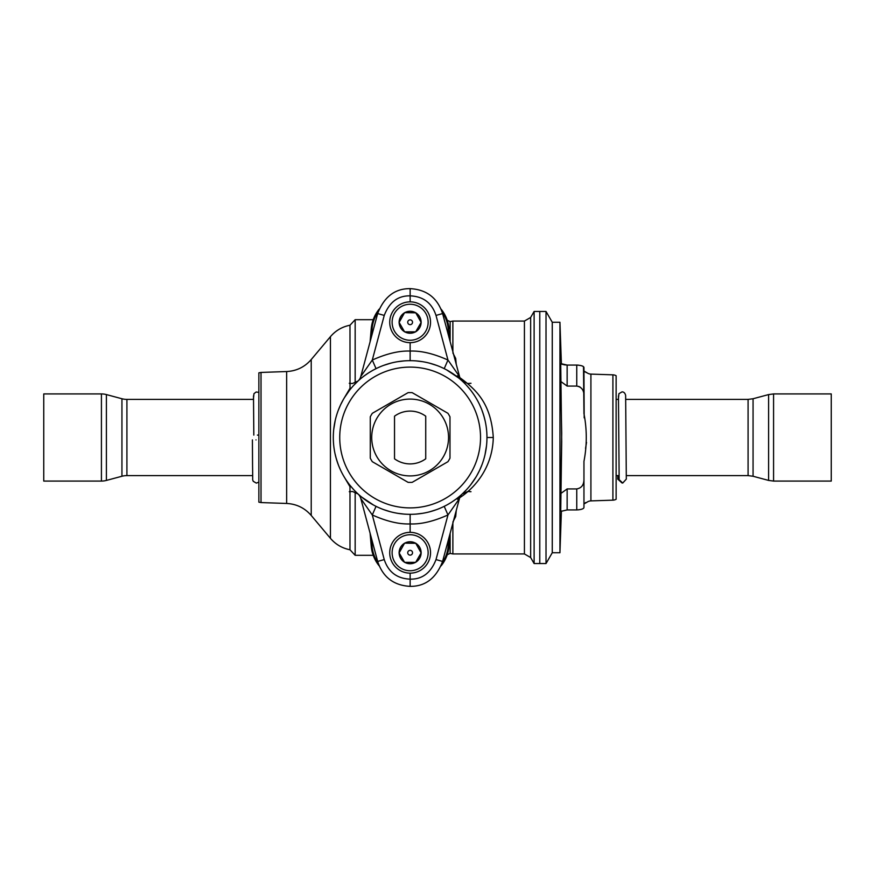 <?xml version="1.0" encoding="UTF-8"?>
<svg xmlns="http://www.w3.org/2000/svg" width="875" height="875" viewBox="0 0 875 875"><rect width="100%" height="100%" fill="white"/><g stroke="black" fill="none" stroke-linecap="round" stroke-linejoin="round"><path stroke-width="1.31" d="M258.869 437.5L258.869 502.163L261.023 502.567L261.023 372.433L258.869 372.837L258.869 437.5M344.411 477.302L349.978 486.697L349.978 549.762L355.163 555.308L373.22 555.308M355.163 491.181L355.163 555.308M350.022 485.352L349.978 486.697M355.163 383.819L355.163 319.692L373.22 319.692M370.092 341.797L371.241 328.716L370.092 341.797M452.878 351.914L452.878 321.059L450.122 321.606L450.122 341.37M261.023 372.433L286.65 371.536C296.538 371.022 304.73 367.019 311.227 359.548L311.227 515.452L330.433 538.333L330.433 336.667C335.628 330.597 342.147 326.78 349.978 325.238L350.022 389.648M349.978 388.303L344.411 397.698M442.105 563.117A35.186 35.186 0 0 0 448.186 546.208L448.919 537.841M371.339 537.841L372.072 546.208A35.186 35.186 0 0 0 378.153 563.117M378.153 311.883A35.186 35.186 0 0 0 372.072 328.792L371.339 337.159M442.105 311.883A35.186 35.186 0 0 1 448.186 328.792L449.017 328.716A36.017 36.017 0 0 0 441.066 309.127L441.514 309.684M448.919 337.159L448.186 328.792M457.275 499.198C472.839 490.252 492.614 469.022 493.281 437.5C491.105 402.741 475.759 388.927 457.275 375.802M450.166 341.797L447.661 321.595M379.192 309.116A36.017 36.017 0 0 0 371.241 328.716L372.072 328.792M374.905 315.766L372.488 321.978L374.806 315.952M444.402 313.972L445.003 315.066M452.878 352.975L455.7 358.455L456.258 364.525M454.617 358.411A4.32 2.931 175 0 0 455.7 358.455M450.122 533.63L450.122 553.394L447.245 554.717M375.408 560.219L372.608 553.438L370.092 533.203L371.241 546.284A36.017 36.017 0 0 0 379.192 565.873L378.798 565.392M441.066 565.884A36.017 36.017 0 0 0 449.017 546.284L450.166 533.203M452.878 522.025L455.7 516.545L456.258 510.475M455.7 516.545A4.32 2.931 5 0 0 454.617 516.589M375.583 560.547L375.277 559.967M445.364 559.223L447.781 553.011L445.462 559.027M534.122 437.5L534.122 311.456L530.655 317.45L530.655 557.55L534.122 563.544L534.122 437.5M534.122 311.456L539.777 311.456L539.777 563.544L539.777 311.456L546.022 311.456L546.022 563.544L552.256 552.748L552.256 322.252L546.022 311.456M126.919 475.606L126.919 399.394A19.206 19.206 0 0 1 121.942 398.748L106.4 394.581L106.4 480.419L121.942 476.252A19.206 19.206 180 0 1 126.919 475.606L252.645 475.606M126.919 399.394L253.564 399.394M106.4 480.419A19.206 19.206 180 0 1 101.423 481.075L43.75 481.075L43.75 393.925L101.423 393.925L101.423 481.075M106.4 394.581A19.206 19.206 -0 0 0 101.423 393.925M257.414 435.094C252.777 435.094 252.777 435.094 257.414 435.094L258.869 435.094M256.003 439.906C260.652 439.906 260.652 439.906 256.003 439.906C251.355 439.906 251.355 439.906 256.003 439.906M612.905 374.839L590.909 374.106L590.909 500.894L612.905 500.161A7.208 7.208 180 0 0 616.131 499.275L616.131 375.725A7.208 7.208 0 0 0 612.905 374.839L612.905 500.161M584.15 371.547L584.697 371.973M586.042 372.488L586.841 372.673A7.208 7.208 -0 0 0 590.909 374.106M584.183 417.856L583.953 372.673M585.55 448.405L586.523 442.4M583.953 502.327L583.953 461.366C587.038 445.452 587.038 429.538 583.953 413.634L583.953 367.598C583.866 366.22 581.459 365.378 576.745 365.072L567.142 365.072L560.722 363.595L561.695 441.645L560.722 511.405L567.142 509.928L576.745 509.928C581.47 509.622 583.866 508.78 583.953 507.402L583.953 479.664C583.866 484.991 581.459 488.086 576.745 488.928L576.767 488.928M586.042 502.512L585.364 502.72M583.953 503.934L586.841 502.327A7.208 7.208 180 0 1 590.909 500.894M561.52 364.066L562.559 364.459M563.828 364.766L567.142 365.072L567.142 386.072L576.745 386.072C581.47 386.925 583.866 390.009 583.953 395.336M577.15 365.072L578.495 365.148M582.116 365.936L583.023 366.384M583.505 366.745L583.953 413.634M586.841 372.673L583.953 371.066M561.4 511L559.945 552.748L552.256 552.748M576.756 509.928L576.745 488.928L567.142 488.928L560.722 493.566L561.695 433.355L560.722 381.434L567.142 386.072M561.4 364L559.945 322.252L559.945 552.748M559.945 322.252L552.256 322.252M581.241 509.359L578.506 509.852M567.142 488.928L567.142 509.928L560.722 511.405M580.136 387.1L578.627 386.367M582.509 485.373L583.089 484.203M583.461 483.164L583.789 481.72M534.122 563.544L546.022 563.544M773.577 393.925L773.577 481.075L831.25 481.075L831.25 393.925L773.577 393.925L768.6 394.581L768.6 480.419L753.058 476.252L753.058 398.748L768.6 394.581M622.027 482.978L617.739 479.106L619.062 476.634M619.139 479.686L622.738 483.055L626.314 479.106L625.636 395.38C625.013 393.017 623.809 391.858 622.027 391.88L618.898 393.706L618.33 399.394M360.445 497.47L360.806 498.553A9.603 9.603 132.7 0 0 358.05 493.981L358.116 494.047M358.17 494.102L358.881 494.845M358.564 494.452L359.964 495.688M360.008 495.731L364.142 499.045M364.438 499.264L368.681 502.195M369.184 502.512L372.302 504.372M373.658 505.127L361.364 496.869M383.523 509.578L390.786 511.853M397.688 513.319L404.119 514.095M383.556 365.411L390.83 363.136M397.731 361.681L404.141 360.905M459.812 377.53L442.597 313.556C437.423 297.861 426.595 289.559 410.134 288.641C394.931 288.509 384.103 296.811 377.661 313.556L360.806 376.447A9.603 9.603 -132.7 0 1 358.05 381.019L358.116 380.953M362.512 377.212L364.066 376.009M364.306 375.834L368.605 372.859M369.097 372.542L372.258 370.65M373.494 369.972L376.042 368.648L372.291 360.041C386.684 353.609 399.306 350.623 410.134 351.072L410.134 342.661M357.842 381.216L353.883 385.164M350.044 389.616L349.497 390.316M346.566 394.341L343.897 398.562M343.47 399.306L340.736 404.534M340.408 405.223L338.363 410.08M336.645 415.089L336.383 415.964M333.977 447.661L334.206 449.269M335.027 453.72L336.405 459.113M336.525 459.517L338.428 465.084M338.92 466.342L340.736 470.466M346.566 480.648L348.48 483.35M350.044 485.384L353.883 489.836M359.909 496.333L359.133 495.163M410.134 532.339L410.134 523.928C399.23 524.366 386.619 521.369 372.291 514.959L360.806 498.553L377.661 561.444C382.834 577.139 393.663 585.441 410.134 586.359C425.327 586.491 436.155 578.189 442.597 561.444L459.452 498.553L447.967 514.959C433.595 521.38 420.984 524.377 410.134 523.928L410.134 514.325A76.825 76.825 0 0 0 486.959 437.5A76.825 76.825 0 0 0 410.134 360.675A76.825 76.825 0 0 0 333.298 437.5A76.825 76.825 0 0 0 410.134 514.325A76.825 76.825 0 0 0 486.959 437.5A76.825 76.825 0 0 0 410.134 360.675A76.825 76.825 0 0 0 333.298 437.5A76.825 76.825 0 0 0 410.134 514.325M459.452 498.553A9.603 9.603 47.3 0 1 462.219 493.981L462.142 494.047M457.756 497.788L456.192 498.991M455.952 499.166L451.653 502.141M451.161 502.458L448 504.35M446.764 505.028L444.216 506.352L447.967 514.959L436.012 559.584L442.597 561.444M462.416 493.784L466.375 489.836M470.214 485.384L470.761 484.684M473.692 480.659L476.361 476.438M476.788 475.694L479.533 470.466M479.85 469.777L481.895 464.92M483.613 459.911L483.875 459.036M486.281 427.339L486.052 425.731M485.231 421.28L483.853 415.887M483.733 415.483L481.841 409.916M481.337 408.658L479.522 404.534M473.692 394.352L471.778 391.65M470.214 389.616L466.375 385.164M410.134 360.675L410.134 351.072C421.017 350.634 433.639 353.631 447.967 360.041L459.452 376.447A9.603 9.603 -47.3 0 0 462.219 381.019L462.142 380.953M462.088 380.898L461.387 380.155M461.694 380.548L460.294 379.312M460.25 379.269L456.116 375.955M455.82 375.736L451.577 372.805M451.073 372.488L447.956 370.628M446.6 369.873L458.894 378.131M436.734 365.422L429.472 363.147M422.57 361.681L416.139 360.905M436.712 509.589L429.439 511.864M422.548 513.319L416.128 514.095M460.359 378.667L461.136 379.837M360.806 376.447L372.291 360.041L384.245 315.416L377.661 313.556M444.216 368.648L447.967 360.041L436.012 315.416C431.911 302.958 423.281 296.428 410.134 295.848C398.016 295.597 389.386 302.116 384.245 315.416M410.134 301.853L410.134 288.641M376.042 506.352L372.291 514.959L384.245 559.584C388.347 572.042 396.977 578.572 410.134 579.152L410.134 573.147M410.134 586.359L410.134 579.152C422.242 579.403 430.872 572.884 436.012 559.584M370.278 458.172A44.898 44.898 0 0 0 372.302 461.683L408.1 482.355A44.898 44.898 0 0 0 412.158 482.355L447.956 461.683A44.898 44.898 0 0 0 449.98 458.172L449.98 416.828A44.898 44.898 0 0 0 447.956 413.317L412.158 392.645A44.898 44.898 0 0 0 408.1 392.645L372.302 413.317A44.898 44.898 0 0 0 370.278 416.828L370.278 458.172M410.134 399.087A38.412 38.412 0 0 0 371.711 437.5A38.412 38.412 0 0 0 410.134 475.913A38.412 38.412 0 0 0 448.547 437.5A38.412 38.412 0 0 0 410.134 399.087M394.527 458.806A26.414 26.414 0 0 0 425.731 458.806L425.731 416.194A26.414 26.414 0 0 0 394.527 416.194L394.527 458.806M415.767 312.812L404.589 312.648L399.131 322.416A10.992 10.992 0 0 0 404.491 331.702L404.775 331.855A10.992 10.992 0 0 0 415.483 331.855L415.767 331.702A10.992 10.992 0 0 0 421.127 322.416L415.767 312.812A10.992 10.992 0 0 1 421.127 322.088M404.775 312.648A10.992 10.992 0 0 1 415.483 312.648M399.131 322.088A10.992 10.992 0 0 1 404.491 312.812M415.68 331.855L404.589 331.855L399.044 322.252L404.589 312.648L415.68 312.648L421.214 322.252L415.68 331.855M404.775 331.855L415.483 331.855M399.131 322.416L404.491 331.702M415.767 331.702L421.127 322.416M412.53 322.252A2.406 2.406 0 0 1 410.134 324.658A2.406 2.406 0 0 1 407.728 322.252A2.406 2.406 0 0 1 410.134 319.856A2.406 2.406 0 0 1 412.53 322.252M430.533 322.252A20.409 20.409 0 0 1 410.134 342.661A20.409 20.409 0 0 1 389.725 322.252A20.409 20.409 0 0 1 410.134 301.853A20.409 20.409 0 0 1 430.533 322.252A20.409 20.409 0 0 0 410.134 301.853A20.409 20.409 0 0 0 389.725 322.252M415.767 543.298L404.589 543.145L399.131 552.913A10.992 10.992 0 0 0 404.491 562.188L404.775 562.352A10.992 10.992 0 0 0 415.483 562.352L415.767 562.188A10.992 10.992 0 0 0 421.127 552.913L415.767 543.298A10.992 10.992 0 0 1 421.127 552.584M404.775 543.145A10.992 10.992 0 0 1 415.483 543.145M399.131 552.584A10.992 10.992 0 0 1 404.491 543.298M415.68 562.352L404.589 562.352L399.044 552.748L404.589 543.145L415.68 543.145L421.214 552.748L415.68 562.352M404.775 562.352L415.483 562.352M399.131 552.913L404.491 562.188M415.767 562.188L421.127 552.913M412.53 552.748A2.406 2.406 0 0 1 410.134 555.144A2.406 2.406 0 0 1 407.728 552.748A2.406 2.406 0 0 1 410.134 550.342A2.406 2.406 0 0 1 412.53 552.748M430.533 552.748A20.409 20.409 0 0 1 410.134 573.147A20.409 20.409 0 0 1 389.725 552.748A20.409 20.409 0 0 1 410.134 532.339A20.409 20.409 0 0 1 430.533 552.748A20.409 20.409 0 0 0 410.134 532.339A20.409 20.409 0 0 0 389.725 552.748M286.65 371.536L286.65 503.464C296.538 503.978 304.73 507.981 311.227 515.452M493.281 437.5L486.959 437.5M452.878 321.059L524.42 321.059L524.42 553.941L530.655 557.55M450.122 553.394L452.878 553.941L452.878 523.086M372.072 546.208L371.241 546.284M448.186 546.208L449.017 546.284M121.942 476.252L121.942 398.748M576.745 386.072L576.745 365.072M625.723 399.394L748.081 399.394L748.081 475.606L753.058 476.252M436.012 315.416L442.597 313.556M384.245 559.584L377.661 561.444M410.134 507.894A70.394 70.394 0 0 0 480.528 437.5A70.394 70.394 0 0 0 410.134 367.106A70.394 70.394 0 0 0 339.73 437.5A70.394 70.394 0 0 0 410.134 507.894M428.137 322.252A18.003 18.003 0 0 1 410.134 340.266A18.003 18.003 0 0 1 392.12 322.252A18.003 18.003 0 0 1 410.134 304.248A18.003 18.003 0 0 1 428.137 322.252M428.137 552.748A18.003 18.003 0 0 1 410.134 570.752A18.003 18.003 0 0 1 392.12 552.748A18.003 18.003 0 0 1 410.134 534.734A18.003 18.003 0 0 1 428.137 552.748M261.023 502.567L286.65 503.464M330.433 538.333C335.628 544.403 342.147 548.22 349.978 549.762M450.122 321.606L447.245 320.272M349.978 325.238L355.163 319.692M377.967 310.712L378.536 309.958M447.65 321.562L444.861 314.792M452.878 553.941L524.42 553.941M442.323 564.255L441.733 565.042M524.42 321.059L530.655 317.45M311.227 359.548L330.433 336.667M252.405 439.906L252.558 465.511C252.875 483.809 252.372 478.505 253.225 481.294L256.353 483.12L258.869 482.092M253.367 399.394L253.958 393.684L256.145 392L258.869 392.361M253.498 395.861L253.816 435.094M618.527 399.394L616.131 399.394M748.081 399.394L753.058 398.748M748.081 475.606L626.248 475.606M619.041 475.606L616.131 475.606M773.577 481.075L768.6 480.419M617.805 475.606L617.739 479.106M618.45 395.872L619.15 479.784M470.991 491.706L467.863 491.477L462.23 493.959M456.848 498.488L455.241 499.691M446.502 505.17L444.216 506.352M470.684 484.783L475.891 477.225M485.023 454.65L486.511 445.736M484.378 417.747L482.475 411.622M349.267 383.294L352.395 383.523L358.028 381.041M363.409 376.512L365.017 375.309M373.756 369.83L376.042 368.648M349.573 390.217L344.367 397.775M335.234 420.35L333.747 429.264M335.88 457.253L337.794 463.378M459.069 378.273L462.12 380.931M462.241 381.041L467.753 383.512L470.991 383.294M361.189 496.727L358.137 494.069M358.017 493.959L352.505 491.488L349.267 491.706"/></g></svg>
